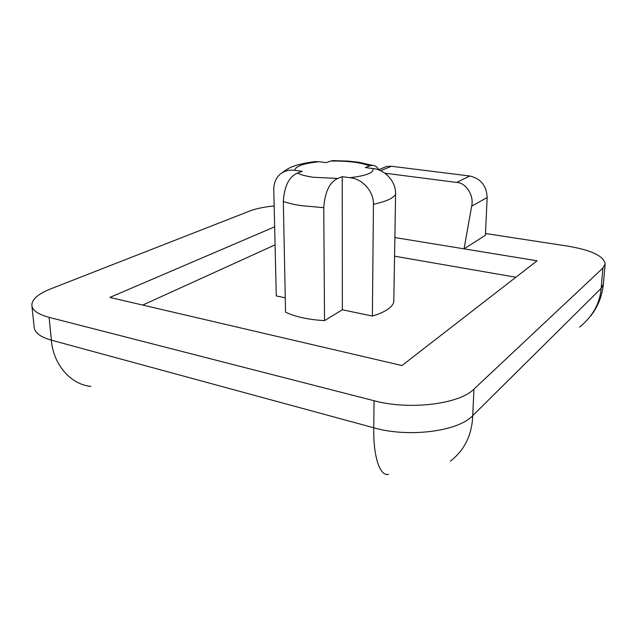 <?xml version="1.0" encoding="UTF-8"?>
<svg xmlns="http://www.w3.org/2000/svg" width="637" height="637" viewBox="0 0 637 637"><rect width="100%" height="100%" fill="white"/><g stroke="black" fill="none" stroke-linecap="round" stroke-linejoin="round"><path stroke-width="0.96" d="M337.714 178.464C329.544 182.262 324.894 192 323.755 207.686L300.807 205.584C293.816 204.493 287.988 203.139 283.314 201.499C284.293 186.187 289.031 176.704 297.527 173.041C300.688 174.817 305.951 176.226 313.316 177.261L337.714 178.464L342.244 176.68L342.356 309.773L372.382 316.063C384.875 312.281 392.018 307.623 393.793 302.105L395.601 194.03C393.793 198.075 386.404 201.483 373.441 204.27L372.382 316.063M274.173 205.958C264.244 206.914 256.162 208.586 249.919 210.958L50.697 288.872C38.021 293.92 31.739 299.462 31.866 305.497C32.535 310.49 38.276 314.439 49.089 317.353L374.054 400.737C409.296 410.355 459.468 404.169 473.944 389.119L602.921 268.034L605.15 263.997C603.9 256.082 591.423 250.126 567.71 246.121L485.474 233.5M384.899 173.208L456.729 182.437L469.732 175.995C480.76 178.551 486.564 185.725 487.17 197.51L485.394 235.268L464.062 248.852L394.876 237.545M274.658 226.836L109.89 297.415L401.955 365.55L537.095 260.788L464.062 248.852L471.635 206.197C474.294 195.702 466.053 182.708 456.729 182.437M515.851 277.254L394.558 256.178M275.08 244.855L142.72 305.075M311.31 162.124L319.201 161.718C303.204 163.422 295.122 166.305 294.955 170.358C289.692 169.593 284.986 170.684 280.845 173.63C276.171 177.309 273.822 182.652 273.791 189.651L276.267 295.934L285.265 297.821M283.314 201.499L285.559 312.154C295.098 316.764 308.085 319.599 324.536 320.642L342.356 309.773M294.955 170.358L302.249 171.329L297.527 173.041M323.755 207.686L324.536 320.642M373.441 204.27C373.752 190.559 361.561 178.623 349.952 177.707C366.665 175.677 374.309 172.611 372.876 168.526L365.367 167.571L369.508 165.939C361.068 162.467 348.113 160.843 330.643 161.057L326.327 162.618L319.201 161.718M342.244 176.68L349.952 177.707M372.876 168.526C384.167 169.338 395.991 180.749 395.601 194.03M378.911 169.999C377.208 166.934 375.074 165.389 372.526 165.349L369.508 165.939M330.643 161.057L334.831 160.604M469.732 175.995L391.421 166.265L380.592 170.7M381.874 168.391L386.691 166.432L391.421 166.265M473.944 389.119L472.742 415.627C471.945 435.095 464.508 450.255 450.415 461.108M388.618 474.334C379.461 476.802 373.139 455.009 373.776 427.785L374.054 400.737M90.876 386.396C69.632 384.374 52.935 362.986 51.406 340.182L373.776 427.785C408.667 437.866 458.353 431.4 472.742 415.627L601.145 288.378C599.982 303.3 592.808 316.215 579.622 327.131M49.089 317.353L51.406 340.182C40.657 337.108 34.931 332.952 34.239 327.705L31.866 305.497M605.15 263.997L603.382 284.118L601.145 288.378L602.921 268.034M487.17 197.51L471.635 206.197M603.382 284.118C602.076 296.404 597.753 307.13 590.435 316.294M386.691 166.432L378.728 169.673M316.263 161.519C305.856 162.483 295.871 165.302 294.421 165.994C291.101 166.783 286.578 169.323 280.845 173.63M372.526 165.349L359.204 162.316L348.033 161.081L332.251 160.62"/></g></svg>
